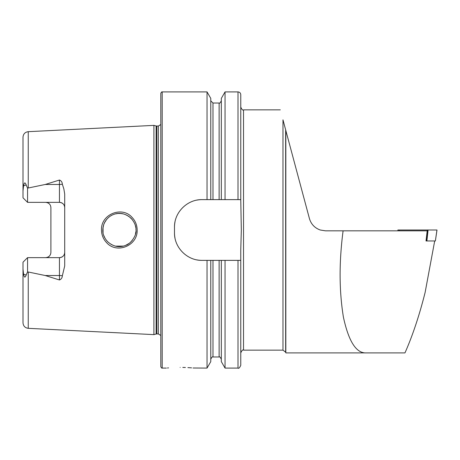 <?xml version="1.0" encoding="UTF-8"?>
<svg xmlns="http://www.w3.org/2000/svg" width="460" height="460" viewBox="0 0 460 460"><rect width="100%" height="100%" fill="white"/><g stroke="black" fill="none" stroke-linecap="round" stroke-linejoin="round"><path stroke-width="0.69" d="M131.951 217.252C135.332 220.794 137.063 225.049 137.155 230C137.925 245.462 117.024 254.276 106.726 242.788C103.327 239.229 101.579 234.962 101.487 230C100.688 214.481 121.773 205.735 131.951 217.252M135.959 230C136.189 226.211 134.579 222.312 131.123 218.304C125.436 213.417 119.588 212.14 113.585 214.475C110.32 215.625 107.537 217.925 105.236 221.375C103.724 223.784 102.919 226.659 102.816 230C102.649 234.105 104.27 238.015 107.68 241.73C113.407 246.732 119.427 247.923 125.752 245.301C130.864 243.949 137.08 234.726 135.959 230M325.427 230.828L320.252 230C314.715 227.999 311.104 224.181 309.419 218.546L285.832 130.519L285.832 352.9L366.131 352.9C356.23 353.315 348.657 341.412 343.419 317.193C339.118 290.858 339.014 262.068 343.097 230.828L325.427 230.828M303.571 196.719L303.974 198.231M168.561 367.885L167.44 367.983M180.147 367.396C162.334 368.149 162.334 368.149 180.147 367.396C197.961 368.149 197.961 368.149 180.147 367.396M28.25 187.927L28.25 131.675C25.041 132.123 23.287 133.963 23 137.189L23 197.8L27.56 202.354L59.455 202.354L27.56 202.354L27.56 188.14L45.264 184.471L59.455 180.038C61.243 180.74 62.203 182.12 62.336 184.178L63.882 189.031L64.705 194.039L64.705 265.96L62.336 275.822A5.25 1.794 0 0 0 59.455 275.529L59.455 279.962C61.243 279.26 62.203 277.88 62.336 275.822M135.424 234.174L135.873 231.662M103.04 227.274L103.057 232.835M103.713 235.382L105.139 238.458M106.289 240.154L107.996 242.035M110.963 244.271L112.562 245.099M115.621 246.134L123.343 246.094M125.793 245.283L129.128 243.403M130.324 242.449L132.279 240.407M160.81 230L160.81 93.294C161.425 92.08 161.886 91.62 162.196 91.908L162.196 368.092C161.886 368.379 161.425 367.919 160.81 366.706L160.81 230M153.91 230L153.91 125.379L156.136 125.971L156.136 334.029L153.91 334.621L153.91 230M240.764 250.113L241.322 230L240.764 199.623L202.101 199.623C187.295 199.301 174.162 212.382 174.484 227.24L174.484 232.76C174.162 247.555 187.226 260.699 202.101 260.377L240.764 260.377L240.764 250.113M207.04 199.623L207.04 91.908L162.196 91.908M64.705 252.396A5.25 5.25 0 0 1 59.455 257.646C62.704 257.278 64.452 255.53 64.705 252.396A5.25 5.25 0 0 1 59.455 257.646L27.56 257.646L23 262.2L23 269.123L23.546 274.154C24.23 277.719 25.104 278.024 26.174 275.057L27.56 271.86L45.264 275.529L59.455 279.962M45.649 202.354C48.898 202.728 50.652 204.476 50.893 207.604L50.893 252.396C50.652 255.524 48.898 257.272 45.649 257.646M285.643 352.188L282.975 350.141L282.975 119.847C279.427 106.616 279.427 106.616 282.975 119.847L285.643 129.806L285.643 352.188L285.832 352.9L297.982 352.9M366.131 352.9L404.967 352.9C412.66 335.484 419.376 315.33 425.12 292.445L434.694 240.965M398.067 230.828L397.923 230L428.093 230L426.891 240.965L426.017 240.965L427.196 230.828L343.097 230.828M285.832 130.519L285.643 129.806M28.25 272.073L28.25 328.325C25.041 327.876 23.287 326.036 23 322.811L23 269.123M23 190.877L23.546 185.846C24.23 182.281 25.104 181.976 26.174 184.943L27.56 188.14M59.455 202.354C62.704 202.722 64.452 204.47 64.705 207.604A5.25 5.25 0 0 0 59.455 202.354L59.455 180.038M23 262.2L27.56 257.646L27.56 271.86M210.772 199.623L210.772 98.377L207.04 91.908M221.323 199.623L221.323 98.377L225.055 91.908L225.055 199.623M240.764 199.623L240.764 94.674C240.603 92.995 239.683 92.075 238.004 91.908L225.055 91.908M210.772 260.377L210.772 361.623L207.04 368.092L207.04 260.377M207.04 368.092L193.016 368M191.561 367.868L189.917 367.741M189.894 367.741L187.893 367.615M185.409 367.5L182.81 367.425M238.004 260.377L238.004 368.092L225.055 368.092L221.323 361.623L221.323 260.377M225.055 368.092L225.055 260.377M238.004 368.092C238.677 368.793 239.597 367.873 240.764 365.326L240.764 260.377M135.769 227.527L135.32 225.452M120.813 213.492L117.978 213.492M106.674 219.374L104.397 222.939M103.701 224.658L102.879 228.551M103.724 224.595L104.805 222.128M106.289 219.845L108.117 217.856M111.055 215.677L111.786 215.274M115.581 213.871L117.863 213.498M120.669 213.48L123.314 213.9M125.936 214.78L128.61 216.234M129.145 216.608L132.371 219.708M202.101 199.623A27.617 27.617 0 0 0 196.702 200.152M175.024 221.818A27.617 27.617 0 0 0 174.484 227.24M174.484 232.76A27.617 27.617 0 0 0 175.018 238.159M196.673 259.842A27.617 27.617 0 0 0 202.101 260.377M46.707 202.463A5.25 5.25 0 0 1 49.41 203.941A5.25 5.25 0 0 0 46.707 202.463M46.707 257.537A5.25 5.25 0 0 0 49.41 256.059A5.25 5.25 0 0 1 46.707 257.537M426.713 240.965L427.38 230L437 230L435.373 240.965L436.948 230M426.891 240.965L435.361 240.965M399.297 230L399.401 230.828M62.336 184.178A5.25 1.794 0 0 1 59.455 184.471L45.264 184.471M160.81 335.484L158.338 333.931L158.338 126.069L156.136 125.971M158.338 333.931L156.848 333.931L156.848 126.069M282.975 350.141L243.53 350.141L243.53 109.859C242.857 110.567 241.937 109.647 240.764 107.099M212.986 199.623L212.986 103.028L210.772 100.815M219.115 199.623L219.115 103.028L212.986 103.028M238.004 199.623L238.004 91.908M219.115 260.377L219.115 356.971L212.986 356.971L212.986 260.377M26.174 184.943L23.546 185.846M26.174 275.057L23.546 274.154M59.455 257.646L59.455 275.529L45.264 275.529M156.848 333.931L156.136 334.029M243.53 350.141C242.88 349.422 241.96 350.342 240.764 352.9M28.25 131.675L153.91 125.379M280.301 109.859L243.53 109.859M28.25 328.325L153.91 334.621M219.115 103.028C219.437 103.667 220.173 102.931 221.323 100.815M166.336 368.092L162.196 368.092M212.986 356.971C212.664 356.333 211.928 357.069 210.772 359.185M219.115 356.971C219.437 356.333 220.173 357.069 221.323 359.185M158.338 126.069L160.81 124.516M398.015 230.828L397.871 230"/></g></svg>
